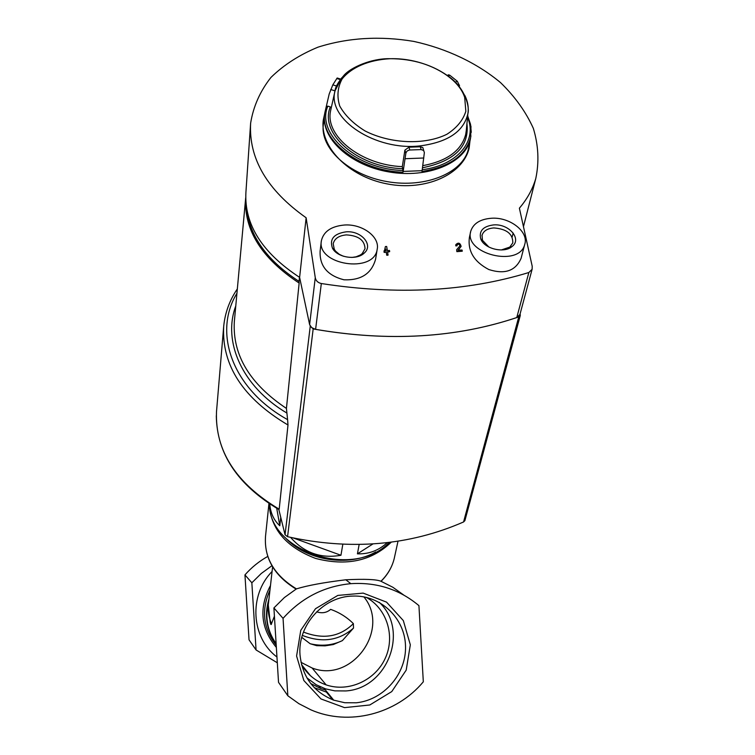 <?xml version="1.0" encoding="UTF-8"?>
<svg xmlns="http://www.w3.org/2000/svg" width="755" height="755" viewBox="0 0 755 755"><rect width="100%" height="100%" fill="white"/><g stroke="black" fill="none" stroke-linecap="round" stroke-linejoin="round"><path stroke-width="1.13" d="M363.891 596.875C390.816 629.51 351.736 683.577 312.108 667.996L301 662.314M301.556 664.73C307.342 674.442 315.543 681.161 326.141 684.889C348.536 692.58 375.292 680.425 385.258 658.284C395.46 636.257 386.928 608.653 366.269 597.365M316.656 611.833C322.102 613.579 326.773 612.758 330.652 609.36C339.42 612.503 346.998 617.26 353.368 623.621L353.51 628.075L342.383 640.617L333.295 644.553L325.112 645.846L316.694 645.676L310.163 643.741L301.774 637.371M269.431 503.849C268.469 551.669 354.17 579.84 389.193 542.439M359.154 544.497L357.426 553.84C368.827 554.217 378.755 550.489 387.211 542.675M290.609 537.39C304.161 552.877 320.941 558.832 340.949 555.265L342.827 544.279M269.752 504.047C270.545 513.145 273.895 520.374 279.803 525.754L280.756 517.458M272.083 571.488C248.565 595.251 251.056 637.72 276.953 656.992M303.869 668.317L304.576 668.411M272.602 566.854L268.478 603.245C267.6 610.153 268.601 616.986 271.479 623.724L274.424 616.165M271.479 623.724C271.215 625.253 270.781 624.734 270.177 622.158L268.299 604.887M277.311 662.786L256.068 649.961L249.027 639.815L244.95 574.904C251.519 567.43 259.116 561.276 267.732 556.444M423.319 681.803C396.432 714.145 348.848 726.395 310.994 709.889L298.905 703.688L287.834 695.77L283.05 618.364C301.547 597.781 324.15 586.22 350.858 583.672C376.802 582.039 399.499 589.372 418.931 605.642L423.319 681.803M295.998 589.023C274.141 575.546 263.986 557.888 265.543 536.059C263.901 557.681 274.207 575.282 296.441 588.872L284.342 597.582L273.905 607.935L278.529 682.341L287.834 695.77M332.691 699.791L326.575 692.278M304.945 668.864L304.237 668.836M256.068 649.961L251.849 582.784L244.95 574.904M251.849 582.784L261.268 573.489L271.932 565.712M296.441 588.872C307.681 585.436 324.131 582.407 345.809 579.783C364.788 578.868 376.5 579.359 380.935 581.256L392.902 587.296L403.689 595.006M273.905 607.935L283.05 618.364M296.592 656.019L300.764 630.349L315.505 608.709L337.806 595.431L363.164 593.109L386.532 602.122L403.321 620.582L410.324 644.827L406.199 670.138L391.769 691.58L369.799 704.981L344.544 707.633L320.988 698.941L303.84 680.519L296.592 656.019M269.129 503.642C270.677 528.934 286.164 547.196 315.59 558.426C346.441 566.429 371.658 561.012 391.26 542.175M284.965 537.352C305.737 560.597 348.744 567.515 375.764 551.962M276.726 508.294L279.803 525.754M293.261 537.975L340.949 555.265M357.426 553.84L372.913 543.959M300.009 654.821C297.489 625.065 323.527 596.327 352.906 596.072C380.662 594.978 404.869 618.166 405.51 645.987C406.52 673.771 383.851 700.055 356.247 702.792L344.799 702.735L333.719 700.168C313.589 692.042 302.359 676.924 300.009 654.821M379.312 602.358C409.465 630.425 387.683 688.39 345.875 690.938L334.805 690.863L325.575 688.871L316.194 684.747L306.907 677.867M303.472 632.067C323.253 639.712 339.892 636.89 353.368 623.621M302.34 635.389C322.092 643.118 339.146 640.674 353.51 628.075M310.163 643.741C321.649 646.431 332.389 645.383 342.383 640.617M310.05 325.764L313.174 328.925C388.117 342.072 456.643 338.061 518.77 316.883L520.289 315.467L520.11 313.816M299.48 277.293L299.027 281.389C267.242 260.645 249.792 236.494 246.668 208.918M299.027 281.389L299.15 283.059C261.617 258.352 243.799 229.926 245.696 197.782M236.928 293.308C212.627 332.738 232.446 389.165 287.589 419.629L286.428 408.417C249.971 384.05 232.587 355.265 234.295 322.064L245.696 197.801M286.428 408.417L299.15 283.059M286.683 412.938C242.044 386.418 222.442 341.581 235.768 305.964M287.589 419.629L287.995 425.008C243.091 398.281 221.659 365.448 223.688 326.49C224.99 312.872 229.539 300.348 237.334 288.929M287.995 425.008L279.19 509.181C236.032 483.342 215.128 450.905 216.487 411.862L223.64 327.009M464.863 520.667L463.561 521.969C409.276 545.648 350.603 550.565 287.561 536.701L285.041 534.738L278.878 509.719M343.402 256.247L339.316 254.341L335.56 251.151L334.276 249.301L333.2 243.799C334.503 238.542 338.91 235.579 346.403 234.899C358.465 235.607 364.674 240.222 365.024 248.744L362.192 253.633L360.465 254.945L356.105 256.804L351.849 257.446M488.947 247.093L482.445 240.269L482.058 235.201C483.549 230.86 487.475 228.444 493.836 227.935C506.662 228.935 512.985 233.918 512.796 242.874L509.795 247.102L501.329 249.962M532.218 266.298L532.115 269.261L528.849 272.517C466.335 291.581 397.168 295.252 321.328 283.531C317.893 282.738 315.873 280.784 315.269 277.651L309.616 324.593L299.612 277.378C262.042 252.689 244.148 224.31 245.922 192.242L250.622 123.207C253.331 106.455 260.116 91.195 270.96 77.425C283.814 64.873 299.499 54.794 318.006 47.159C347.989 37.675 379.907 35.749 413.759 41.402C446.667 48.603 476.981 62.967 500.574 82.644C514.976 96.621 525.905 111.872 533.341 128.369C538.447 145.224 539.268 161.919 535.795 178.463C532.662 189.137 527.198 199.037 519.383 208.182L532.218 266.298M315.269 277.651L306.134 217.77C267.147 190.166 248.64 158.644 250.622 123.207M470.167 139.279L469.138 148.027C463.325 174.311 425.527 191.534 386.919 183.852C348.215 176.491 319.365 146.442 323.338 119.8L324.725 113.543M389.684 251.623L389.476 250.462L387.381 250.622L386.664 246.47L385.38 246.574L384.135 252.425L386.239 252.245L386.758 255.256L388.032 255.152L387.579 251.793L389.684 251.623L387.636 252.132M455.756 245.866L457.002 245.837L455.756 245.866L455.85 244.582L455.831 245.517M457.077 245.488L457.086 244.988C458.427 243.742 459.361 244.063 459.899 245.941L456.643 249.697L456.945 251.302L462.277 251.207L462.051 250.047L458.03 250.113L461.126 246.366L458.276 250.113M456.643 249.697L456.869 251.651L462.277 251.207M524.687 244.526C519.176 267.77 463.334 253.746 470.799 231.077C473.385 223.404 480.284 219.12 491.514 218.242C509.936 216.893 529.161 231.898 524.687 244.526L521.101 258.304C515.599 270.903 504.84 274.65 488.815 269.535C474.055 261.759 467.581 251.037 469.412 237.372L470.61 231.955M375.537 259.39C371.479 273.688 360.947 280.492 343.94 279.794C327.434 275.547 319.497 265.996 320.111 251.151L321.3 241.355M383.993 250.896L384.135 252.425M384.191 252.066L386.239 252.245M386.296 251.896L386.758 255.256M386.815 254.907L388.098 254.803M461.126 246.366C460.125 242.836 458.37 242.242 455.85 244.582M519.931 314.457L516.769 317.572C455.841 337.919 388.787 341.855 315.599 329.369L311.636 327.632L309.616 324.593M513.164 233.05L512.173 237.013M306.134 217.77L299.612 277.378M468.411 150.66L468.544 148.291M323.263 125.094L323.017 125.934M386.098 250.726L385.814 249.103L385.276 250.792L386.098 250.726M385.984 250.736L385.758 249.452L385.333 250.792M493.713 224.896C509.115 223.612 522.394 239.278 511.862 246.668C503.802 253.614 484.097 248.678 480.765 238.901C478.783 230.907 483.106 226.245 493.713 224.896M344.591 225.009C362.325 223.782 380.076 236.872 377.17 249.376C374.065 273.952 316.279 264.977 321.385 240.713C323.631 231.417 331.37 226.179 344.591 225.009M346.252 231.813C361.39 230.586 373.819 245.073 364.212 253.095C356.709 260.673 337.098 257.634 332.464 248.159C329.303 239.061 333.899 233.616 346.252 231.813M468.883 146.536L468.232 151.189M323.036 126.33L323.197 125.736M470.922 135.824L470.327 139.222C465.137 163.052 427.651 178.756 388.9 171.923C350.103 165.411 320.79 138.25 324.622 114.222L324.886 112.627M468.242 149.745L467.194 153.954M323.065 126.915L323.234 125.396M467.741 116.006L470.978 126.491L470.667 137.25C465.835 155.464 449.621 166.874 422.007 171.47L424.357 152.633L423.706 150.519L421.148 149.584L409.389 150.019L407.124 150.972L405.897 152.954L403.038 172.225C358.465 170.875 318.884 139.43 324.952 112.259L329.199 93.997L332.823 84.843L337.183 78.001L340.647 79.077M447.337 75.415L448.706 74.783L449.895 75.321L457.313 81.257L459.54 85.73L458.842 86.061M405.841 153.322L404.897 150.122L402.302 166.638L402.906 170.517C355.624 169.111 315.741 133.503 327.868 106.134L330.341 106.917C319.016 133.21 357.143 167.166 402.387 168.686M421.148 149.584L420.299 146.772L408.974 147.187L404.897 150.122M420.299 146.772L422.809 147.555L423.385 149.433M327.868 106.134L326.509 106.512M403.038 172.225L402.906 170.517M269.969 590.089C261.041 610.106 263.127 628.49 276.226 645.242M268.978 598.866C264.09 615.297 266.477 630.302 276.141 643.892M314.297 687.673L327.434 692.477M310.692 683.511L320.809 688.541L325.405 689.985M270.488 585.502C258.701 607.917 260.654 628.566 276.358 647.431M268.704 601.244C264.731 616.75 267.204 630.887 276.122 643.675M380.935 581.256C387.664 574.668 392.09 567.128 394.204 558.634L394.695 556.388M285.041 534.738L310.211 326.537M287.561 536.701L313.174 328.925M463.561 521.969L518.77 316.883M528.849 272.517L516.769 317.572M321.328 283.531L315.599 329.369M467.836 151.679L468.402 148.98C463.079 172.782 425.811 188.429 387.343 181.653C348.829 175.179 319.695 148.122 323.385 124.084M423.81 158.003L405.161 158.72M422.12 170.677L403.17 171.423M464.693 97.423L465.835 111.296C463.032 120.3 456.728 127.944 446.941 134.239C424.923 145.224 390.486 143.912 365.099 130.974C353.434 123.773 344.978 115.468 339.741 106.04C336.758 96.461 337.551 87.448 342.1 78.992C351.424 67.261 368.884 59.928 389.731 58.739C422.47 57.484 457.738 75.34 464.693 97.423M464.721 95.224C467.798 101.387 468.846 107.54 467.883 113.684C463.74 131.455 447.923 142.176 420.412 145.847C375.556 151.255 326.934 118.997 335.012 90.921L341.534 77.992M466.241 130.775L465.722 134.352C461.437 150.613 447.139 161.041 422.819 165.656M467.024 124.311C469.157 146.696 454.321 161.183 422.526 167.761M467.628 117.629C477.689 140.751 457.558 165.251 422.253 169.715M402.302 166.638C361.267 165.09 325.056 136.211 330.53 111.164L330.596 110.825M336.749 78.501L340.25 79.596M332.823 84.843L336.551 86.013M330.718 89.515L335.022 90.874M409.805 150.009L408.974 147.187M457.313 81.257L455.331 82.182M449.895 75.321L448.253 76.085M326.141 684.889L312.108 667.996M310.72 683.539L320.809 688.541L318.912 686.191M301.538 664.636L310.475 675.725M345.809 579.783L350.858 583.672M381.077 581.284C387.702 574.715 392.072 567.165 394.204 558.634L398.008 541.203M265.543 536.059L268.95 503.528M333.719 700.168L324.084 688.371M278.878 509.512C237.74 485.05 216.883 453.802 216.307 415.779M464.882 520.667L520.289 315.467M482.058 235.201L481.945 235.711M535.776 178.529L523.574 226.198M532.115 269.28L519.865 314.731M377.17 249.376L375.556 259.39M509.795 247.102L511.862 246.668M482.445 240.269L480.765 238.901M362.192 253.633L364.212 253.095M334.276 249.301L332.464 248.159M324.499 115.175L323.404 123.924M470.327 139.222L468.44 148.82M324.952 112.259L324.744 113.429M470.667 137.25L470.497 138.439M466.288 130.464L467.883 113.684C469.761 107.927 465.977 89.571 450.197 77.586C433.417 64.987 413.249 58.682 389.703 58.692C370.894 58.371 350.801 67.648 344.252 75.009C338.344 81.814 335.258 87.108 335.012 90.921L330.596 110.787M423.706 150.519L422.809 147.555M471.28 132.323L470.478 124.16L467.732 116.157M326.179 107.436L326.537 106.464"/></g></svg>
